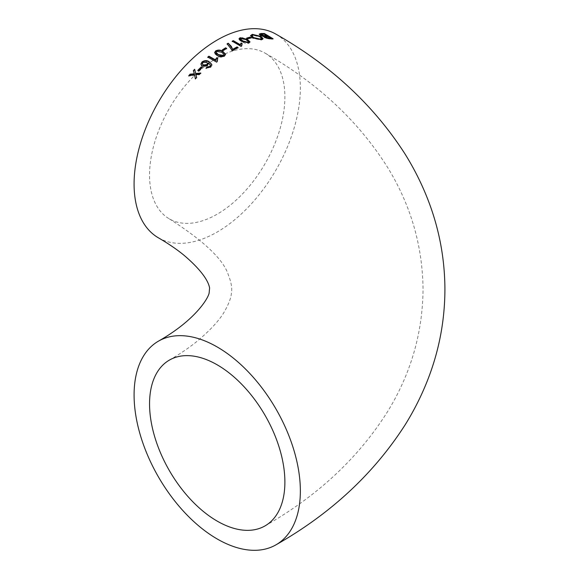 <?xml version="1.0" encoding="UTF-8"?>
<svg xmlns="http://www.w3.org/2000/svg" width="579" height="579" viewBox="0 0 579 579"><rect width="100%" height="100%" fill="white"/><g stroke="black" fill="none" stroke-linecap="round" stroke-linejoin="round"><path stroke-width="0.43" stroke-dasharray="2.9 2.17" d="M158.436 237.839A117.573 67.881 120 0 0 276.009 169.951A117.573 67.881 120 0 0 276.009 34.19M217.219 57.871A95.701 55.251 120 0 0 154.702 142.202A95.701 55.251 120 0 0 169.372 218.891A95.701 55.251 120 0 0 243.122 193.256A95.701 55.251 120 0 0 284.89 96.939A95.701 55.251 120 0 0 265.073 53.13A95.701 55.251 120 0 0 217.219 57.871M200.348 73.453L199.458 74.792L195.977 75.031M200.775 73.012L200.775 73.41M199.458 74.387L199.458 74.792M196.571 77.506L195.355 79.272L194.587 75.328L188.797 76.052L189.203 75.596M196.65 77.427L196.65 77.825M195.355 78.874L195.355 79.272M194.587 74.93L194.587 75.328M188.797 75.646L188.797 76.052M194.32 74.206L193.473 70.927M193.379 70.616L193.379 71.022M270.95 38.511L268.352 36.94L265.11 37.266L265.11 36.861M272.398 38.742L273.093 39.169L269.792 39.133L264.683 37.946L264.053 36.759L260.275 35.616L259.269 34.32M267.332 36.325L264.285 34.501L260.745 34.878M260.275 35.218L260.275 35.616M273.093 38.771L273.093 39.169M269.792 38.735L269.792 39.133M264.683 37.541L264.683 37.946M268.352 36.535L268.352 36.94M266.42 36.542L266.42 36.94M264.285 34.096L264.285 34.501M262.026 34.11L262.026 34.516M262.996 38.721L262.859 39.386L261.223 40.067L252.574 38.272L251.127 37.201L250.541 35.84M261.484 38.402L259.689 36.853L253.327 35.355L252.06 36.064M261.223 39.661L261.223 40.067M252.574 37.867L252.574 38.272M253.327 34.95L253.327 35.355M259.689 36.455L259.689 36.853M251.062 37.736L251.062 38.134L247.674 39.104L246.654 38.504L247.103 38.366M247.674 38.699L247.674 39.104M246.654 38.098L246.654 38.504M250.041 37.534L251.062 38.134M249.962 42.057L248.919 43.287L245.576 43.411L241.675 41.782L239.38 40.023L239.047 38.981M248.543 41.977L246.198 40.096L241.002 38.641L240.473 39.032M248.919 42.882L248.919 43.287M241.675 41.377L241.675 41.782M246.198 39.69L246.198 40.096M241.002 38.243L241.002 38.641M241.002 46.313L232.57 41.406M232.193 41.189L232.193 41.587M241.935 43.859L241.486 45.343M242.138 43.57L242.138 43.975M241.682 45.994L241.002 46.718M231.607 50.185L230.239 47.16L227.431 44.04M227.106 43.816L227.106 44.214M237.701 47.717L238.063 47.927L232.418 51.053L231.607 50.583M238.063 47.529L238.063 47.927M232.418 50.648L232.418 51.053M226.657 48.397L223.262 50.938L222.249 50.359L222.575 50.141M223.262 50.539L223.262 50.938M222.249 49.953L222.249 50.359M225.571 54.498L224.507 56.315C221.866 57.56 219.455 57.408 217.27 55.859L214.975 53.999L214.628 52.74M224.153 54.715L221.793 52.624L219.159 51.473L217.031 51.553L216.047 52.501M224.507 55.91L224.507 56.315M217.27 55.454L217.27 55.859M221.793 52.219L221.793 52.624M216.597 51.401L216.597 51.799M216.597 62.083L208.071 57.27M207.781 57.104L207.781 57.509M217.574 58.58L217.074 60.643M217.726 58.262L217.726 58.667M217.277 61.533L216.597 62.481M210.452 65.42L208.469 63.306L207.557 65.796L204.228 67.055L201.354 65.789L200.906 64.247M211.885 65.051L210.691 67.417L206.356 68.184M207.456 63.48L206.638 62.481L202.925 62.858L202.353 63.806M207.557 65.391L207.557 65.796M202.274 66.151L202.274 66.549M210.691 67.012L210.691 67.417M206.073 68.09L206.073 68.496M208.469 62.908L208.469 63.306M206.638 62.076L206.638 62.481M202.925 62.46L202.925 62.858M202.245 67.504L198.858 71.282L197.837 70.718L198.098 70.457M198.858 70.877L198.858 71.282M197.837 70.312L197.837 70.718M169.372 360.109C180.004 353.935 189.239 347.668 197.077 341.299C210.995 329.617 220.331 319.318 225.093 310.416C229.016 303.244 231.115 297.534 231.397 293.271C232.309 288.385 231.303 282.32 228.387 275.097C223.82 259.862 204.148 241.125 169.372 218.891M265.073 525.87C317.618 495.957 358.481 457.844 387.648 411.51C410.815 373.781 422.612 333.113 423.039 289.5C422.619 245.952 410.851 205.335 387.749 167.649C358.575 121.25 317.683 83.072 265.073 53.13M259.204 34.11L259.204 34.508M263.025 38.525L263.025 38.931M250.519 35.637L250.519 36.036M249.99 41.862L249.99 42.267M239.018 38.786L239.018 39.184M214.614 52.551L214.614 52.95M225.586 54.303L225.586 54.701M200.899 64.045L200.899 64.45M211.892 64.862L211.892 65.261"/><path stroke-width="0.87" d="M228.235 43.201L232.772 49.266L237.05 46.935L238.063 47.529L232.418 50.648L227.106 43.816L228.235 43.201L231.361 46.443L232.772 49.664L237.05 47.333L238.063 47.927M276.009 544.81C330.754 513.703 373.795 473.716 405.119 424.863C413.696 411.097 420.976 396.731 426.962 381.771C438.911 351.887 444.896 320.889 444.918 288.776C444.708 256.765 438.578 225.882 426.528 196.143C420.506 181.299 413.218 167.049 404.649 153.384C373.339 104.871 330.464 65.138 276.009 34.19A117.573 67.881 120 0 0 217.219 40.009A117.573 67.881 120 0 0 140.407 143.621A117.573 67.881 120 0 0 158.436 237.839C168.634 243.781 177.261 249.672 184.296 255.505C208.158 275.894 209.062 286.048 209.612 287.886L209.135 292.988C208.31 298.185 195.355 320.158 158.436 341.161A117.573 67.881 -120 0 0 158.436 476.93A117.573 67.881 -120 0 0 276.009 544.81A117.573 67.881 -120 0 0 294.031 450.6A117.573 67.881 -120 0 0 217.219 346.987A117.573 67.881 -120 0 0 158.436 341.161M202.245 67.504L201.231 66.94L197.837 70.312L198.858 70.877L202.245 67.504M208.541 63.574L208.447 62.93L207.557 65.391L202.274 66.151L200.899 64.045L201.991 61.975C204.546 60.259 206.927 60.173 209.142 61.7L211.892 64.862L210.691 67.012L206.073 68.09L207.108 66.976L209.866 66.447L210.466 65.217L208.469 62.908L208.534 63.748M216.597 62.083L217.277 61.533L217.726 58.262L216.712 57.69L215.808 60.086L208.91 56.177L207.781 57.104L216.597 62.083M224.507 55.91L225.586 54.303L222.922 51.459C220.751 49.881 218.348 49.685 215.699 50.88L214.614 52.551L217.27 55.454C219.441 57.003 221.851 57.155 224.507 55.91M225.636 47.811L226.657 48.397L223.262 50.539L222.249 49.953L225.636 47.811L226.657 48.795M241.002 46.313L241.682 45.994L242.138 43.57L241.117 42.976L240.213 44.663L233.323 40.653L232.193 41.189L241.002 46.313M240.104 37.715L239.018 38.786L241.675 41.377L248.919 42.882L249.99 41.862L247.327 39.314L240.104 37.715L240.104 38.113L242.348 37.859L247.327 39.719L249.962 42.057M251.062 37.736L250.041 37.136L246.654 38.098L247.674 38.699L251.062 37.736M260.839 36.339L252.292 34.356L250.519 35.637L252.574 37.867L261.223 39.661L263.025 38.525L260.839 36.339L262.996 38.721M263.93 36.882L264.053 36.361L264.683 37.541L269.792 38.735L273.093 38.771L264.393 33.524L261.02 33.51L259.211 34.11L260.275 35.218L263.872 36.672M194.674 69.263L193.379 70.616L194.32 73.801L190.122 74.155L188.797 75.646L194.587 74.93L195.355 78.874L196.65 77.427L195.977 74.633L199.458 74.387L200.775 73.012L195.709 73.519L194.674 69.263L195.709 73.917L200.775 73.41M284.89 482.061A95.701 55.251 -120 0 0 243.122 385.744A95.701 55.251 -120 0 0 169.372 360.109A95.701 55.251 -120 0 0 169.372 470.611A95.701 55.251 -120 0 0 265.073 525.87A95.701 55.251 -120 0 0 284.89 482.061M195.709 73.519L195.709 73.917M195.977 74.633L196.65 77.825M188.797 76.052L190.122 74.561L194.32 74.206L194.32 73.801M190.122 74.155L190.122 74.561M193.379 71.022L194.674 69.668M265.11 36.861L265.667 37.78L270.95 38.511L270.95 38.113L265.667 37.382L265.11 36.861L268.352 36.535L270.95 38.113M259.269 34.32L264.393 33.922L272.398 38.742M260.745 34.472L261.397 35.529L267.332 36.325L267.332 35.927L261.397 35.124L260.745 34.472L264.285 34.096L267.332 35.927M261.02 33.51L261.02 33.915M264.393 33.524L264.393 33.922M265.667 37.382L265.667 37.78M269.17 38.105L269.17 38.511M261.397 35.124L261.397 35.529M265.233 35.934L265.233 36.332M250.541 35.84L252.292 34.754L260.839 36.738M252.06 36.064L253.703 38.004L260.195 39.459L261.245 39.09L261.484 38.402M252.292 34.356L252.292 34.754M253.703 37.599L252.024 35.855L253.327 34.95L259.689 36.455L261.52 38.207L260.195 39.054L253.703 37.599L253.703 38.004M260.195 39.054L260.195 39.459M246.654 38.504L250.041 37.534L251.062 38.134M250.041 37.136L250.041 37.534M239.047 38.981L240.104 38.113M240.473 39.032L240.936 40.031L242.804 41.326L248.022 42.752L248.543 41.977M247.327 39.314L247.327 39.719M242.804 40.928L240.43 38.815L241.002 38.243L246.198 39.69L248.586 41.789L248.022 42.347L242.804 40.928L242.804 41.326M248.022 42.347L248.022 42.752M232.193 41.587L233.323 41.051L240.213 45.068L241.117 43.382L242.138 43.975M233.323 40.653L233.323 41.051M240.213 44.663L240.213 45.068M241.117 42.976L241.117 43.382M241.486 45.343L241.544 46.059M227.106 44.214L228.235 43.599M232.772 49.266L232.772 49.664M237.05 46.935L237.05 47.333M222.249 50.359L225.636 48.209M214.628 52.74L215.699 51.278C218.334 50.091 220.744 50.279 222.922 51.857L225.571 54.498M216.047 52.501L216.524 53.673L220.975 56.134L223.103 56.076L224.153 54.715M215.699 50.88L215.699 51.278M222.922 51.459L222.922 51.857M216.597 51.401L221.793 52.219L224.182 54.52L223.617 55.389L218.399 54.621L216.025 52.298L216.597 51.401M218.399 54.621L218.399 55.019M223.617 55.389L223.617 55.794M207.781 57.509L208.91 56.583L215.808 60.484L216.712 58.088L217.726 58.667M208.91 56.177L208.91 56.583M215.808 60.086L215.808 60.484M216.712 57.69L216.712 58.088M217.074 60.643L217.168 61.62M206.073 68.496L207.108 67.381L209.866 66.846L210.452 65.42M200.906 64.247L201.991 62.38C204.525 60.665 206.913 60.571 209.142 62.105L211.487 64.03L211.885 65.051M202.353 63.806L203.301 65.427L206.804 64.986L207.456 63.48M201.991 61.975L201.991 62.38M209.142 61.7L209.142 62.105M207.108 66.976L207.108 67.381M209.866 66.447L209.866 66.846M202.925 62.46L206.638 62.076L207.47 63.285L206.804 64.587L203.301 65.022L202.339 63.603L202.925 62.46M203.301 65.022L203.301 65.427M206.804 64.587L206.804 64.986M197.837 70.718L201.231 67.338L202.245 67.909M201.231 66.94L201.231 67.338M252.024 35.862L252.024 36.26M261.52 38.207L261.52 38.605M248.586 41.789L248.586 42.195M240.43 38.815L240.43 39.22M241.472 45.184L241.472 45.589M216.025 52.298L216.025 52.696M224.182 54.52L224.182 54.925M217.067 60.484L217.067 60.889M210.459 65.217L210.459 65.622M202.332 63.603L202.332 64.001M207.47 63.285L207.47 63.69"/></g></svg>
